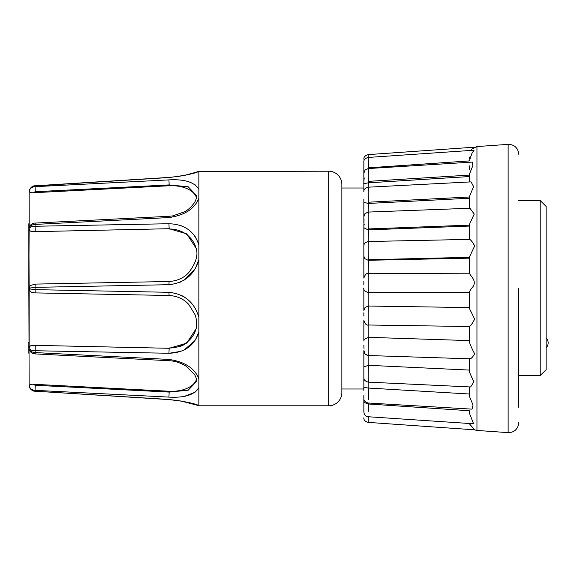 <?xml version="1.0" encoding="UTF-8"?>
<svg xmlns="http://www.w3.org/2000/svg" width="577" height="577" viewBox="0 0 577 577"><rect width="100%" height="100%" fill="white"/><g stroke="black" fill="none" stroke-linecap="round" stroke-linejoin="round"><path stroke-width="0.87" d="M29.138 288.853L30.213 291.421C31.266 292.366 32.918 292.856 35.175 292.9L35.046 289.64L168.946 292.308L169.083 295.496C177.175 295.979 183.738 298.958 188.773 304.432L195.055 314.696C196.707 319.391 197.074 324.058 196.151 328.695L186.724 343.12L169.148 348.292L32.867 345.298C30.523 345.342 29.283 346.452 29.138 348.638L29.138 288.853L35.046 289.64L35.046 287.36L29.138 288.147L30.213 285.586L35.175 284.1L35.046 287.36L168.946 284.692C184.553 282.997 194.528 274.638 198.863 259.607L198.863 405.544C194.514 403.41 184.546 401.376 168.946 399.464L180.017 400.871M328.681 405.797A13.177 13.177 0 0 0 341.858 392.62L341.858 184.38A13.177 13.177 0 0 0 328.681 171.203L328.681 405.797L199.325 405.797L181.358 401.109L168.938 399.594L35.038 391.192L168.946 399.464M29.138 288.147L28.85 223.732L28.85 295.438M341.858 388.992L363.856 388.992L363.856 377.531C363.654 379.724 365.118 381.26 368.249 382.133M363.856 367.657L363.856 351.004L363.856 367.657L363.928 366.842L368.479 365.306L469.289 370.081M363.856 345.327L363.993 348.631M28.85 342.038L28.85 353.268L29.138 349.208C30.148 351.234 32.117 352.359 35.046 352.576L168.946 359.435L168.974 360.704C174.723 360.906 180.464 362.753 186.198 366.258L194.644 374.596C196.461 378.368 197.125 380.618 196.627 381.347L188.203 390.211L169.148 392.079L169.212 391.242L32.867 384.239C30.523 384.174 29.283 384.816 29.138 386.157L28.85 288.5M469.289 358.411C470.457 359.464 472.253 357.928 474.676 353.802C472.246 349.381 470.45 345.378 469.289 341.786L469.289 326.524C470.457 326.214 472.253 323.74 474.676 319.103L469.289 308.226L469.289 292.041L471.351 288.5C474.366 285.817 475.051 282.716 473.4 279.181L469.289 273.238M469.289 358.786L469.289 371.581M368.249 382.14L470.644 386.972L473.796 381.909L469.289 371.718M469.289 386.915L469.289 395.707M363.856 403.309L363.856 398.411C363.654 400.582 365.097 402.119 368.198 403.02L472.036 409.143L473.046 405.076L469.289 395.973M469.289 410.73L469.289 412.908L469.289 410.73L368.148 403.972L363.856 402.284L363.856 395.577M363.856 403.294L363.856 410.197C363.517 415.555 366.705 416.846 368.162 416.738L473.594 423.778L469.289 412.908M368.321 416.76L368.148 422.386L474.647 429.829L469.765 424.232M546.138 369.785L546.138 206.458L540.209 200.529L540.209 375.483L546.138 369.785L540.209 375.483L518.716 375.483L518.716 407.247L518.716 288.5M546.138 347.808L546.138 337.92M518.716 407.117L518.716 399.515M363.856 390.478L363.856 388.667C363.308 387.636 364.743 387.427 368.148 388.032L469.289 394.004M469.289 326.524L368.4 324.995C366.568 325.565 365.053 324.029 363.856 320.379L363.856 341.036L364.181 339.341L368.479 337.336L469.289 340.603M368.479 273.548C368.083 272.005 368.032 291.017 368.429 292.481L368.479 292.626C364.758 291.363 363.214 289.827 363.856 288.01L363.856 310.505L365.082 307.368L368.479 306.041L469.289 307.57L469.289 308.226M368.213 288.5L368.479 292.626L469.289 292.315M368.479 242.073C368.083 237.565 368.032 255.301 368.429 259.729L368.479 260.285L469.289 258.164M368.479 260.285L368.148 273.527M368.479 213.764C368.083 206.595 368.032 221.849 368.429 228.939L368.479 229.87L469.289 226.076M368.479 229.87L368.148 241.532M368.429 259.729L469.289 257.32L469.289 273.318M368.479 190.547C368.083 181.207 368.032 192.934 368.429 202.21L368.479 203.45L469.289 198.236M368.479 203.45L368.148 212.084M368.429 228.939L469.289 225.153L469.289 224.727L469.289 239.397M469.289 224.727L474.229 214.06L469.945 208.254L368.292 212.069L365.147 213.483L364.462 214.399L363.856 217.039L363.856 222.159M469.289 181.979L469.289 174.499L469.289 181.979M368.479 174.009C368.083 163.132 368.032 170.54 368.429 181.358L368.479 182.822L469.289 176.555M368.479 182.822L368.148 187.193M368.429 202.21L469.289 197.009L469.289 196.476L469.289 208.275M469.289 197.009L473.566 186.58L471.07 181.885L368.227 187.186C365.111 188.073 363.654 189.609 363.856 191.795L363.856 183.003M469.289 169.883L469.289 165.844M469.289 158.459L469.289 157.031M368.479 165.267C368.068 154.463 368.047 155.314 368.429 167.813L368.451 168.534M368.429 167.813L469.289 160.925L472.015 153.179L474.063 150.215L368.155 157.442C365.082 158.358 363.654 159.894 363.856 162.043M469.289 174.499L472.787 165.844L472.563 162.079L368.184 168.556L365.104 169.999L363.856 173.208M469.289 257.32L474.676 245.946C472.246 241.467 470.45 239.304 469.289 239.448M368.429 411.25L368.479 403.994M368.429 399.616L368.479 388.04M368.429 380.416C368.032 387.621 368.083 372.468 368.479 365.306M368.429 354.956C368.032 359.514 368.083 341.836 368.479 337.336M368.429 324.959C368.032 326.56 368.083 307.57 368.479 306.041M368.249 157.434L368.148 154.614C365.082 155.53 363.654 157.067 363.856 159.216M28.85 281.562L29.138 228.362C29.276 230.54 30.516 231.651 32.867 231.702L169.148 228.708L186.717 233.873L196.151 248.312C198.401 255.236 195.834 263.429 188.455 272.899C183.659 278.078 177.197 280.949 169.083 281.504L35.175 284.1M29.218 190.619L29.138 190.843C30.148 188.326 32.117 186.926 35.046 186.66L168.946 179.894C184.546 179.021 194.514 182.159 198.863 189.306L198.863 198.308C194.528 208.91 184.553 215.336 168.946 217.565L168.974 216.296L35.074 223.09C32.644 222.96 30.682 224.338 29.196 227.23L29.138 190.843C29.276 192.184 30.516 192.819 32.867 192.761L169.212 185.758L169.148 184.921L188.21 186.797L196.634 195.69M169.212 391.242A27.84 16.329 -175.5 0 0 196.519 379.298M29.138 349.208L29.196 349.77C31.858 353.788 31.454 352.994 35.074 353.91L168.974 360.704M29.124 386.374C30.718 389.735 32.687 391.343 35.038 391.192C31.995 390.78 30.026 389.172 29.124 386.374L29.138 386.374C30.148 389.186 32.117 390.744 35.046 391.04L35.046 390.341C32.124 390.074 30.155 388.682 29.138 386.157L29.218 386.381M363.856 292.041L363.856 295.41M363.856 410.197L363.856 408.3M363.856 388.667L363.856 368.22M363.856 316.081L363.856 312.792M367.737 292.561L368.148 292.611L368.148 306.048M363.856 284.959L363.856 281.59M368.451 273.52C366.604 272.921 365.075 274.457 363.856 278.128L363.856 256.008L364.635 258.575L368.148 260.277M363.856 254.068L363.856 226.559L364.058 227.915L368.148 229.87M363.856 225.535L364.044 219.087M363.856 201.661L363.856 216.577L363.856 201.661L363.892 202.253L368.148 203.457M363.856 201.286L363.856 199.007M368.148 182.837C364.671 183.594 363.243 183.637 363.856 182.981L363.856 183.161M363.856 182.981L363.856 173.713L363.856 181.423L364.231 177.889M363.856 173.691L363.856 162.159L363.856 171.867L364.412 170.965M363.856 168.7L363.856 173.706M363.856 168.852L363.856 173.129M363.856 174.716L363.856 181.423M198.185 171.686L198.863 171.456C194.528 173.59 184.553 175.617 168.946 177.536L35.046 185.96C32.124 186.256 30.155 187.806 29.138 190.626L29.211 190.338M196.519 197.702A27.84 16.329 -4.5 0 0 169.212 185.758M196.303 249.105A27.84 26.427 -11.6 0 0 169.212 229.026M169.212 347.974A27.84 26.427 -168.4 0 0 196.303 327.902M169.638 348.299L32.867 345.298M195.358 340.048L198.863 331.955C194.528 345.652 184.553 352.756 168.946 353.268L35.046 350.737C32.124 350.607 30.155 349.907 29.138 348.638M195.307 392.035L198.863 387.694C194.528 394.841 184.553 397.979 168.946 397.106L169.148 392.079L35.24 385.285L32.867 384.239M363.856 278.128L363.856 226.559M363.856 222.693L363.856 217.039M363.856 191.795L363.856 188.008L341.858 188.008M179.844 346.647L184.532 344.527M169.227 228.708L32.867 231.702M29.138 228.362C30.148 227.093 32.117 226.393 35.046 226.263L31.641 226.797M29.124 190.626C30.718 187.265 32.687 185.657 35.038 185.808L35.24 191.715L32.867 192.761M35.24 191.715L169.148 184.921L168.946 179.894M168.946 217.565L35.046 224.424C32.124 224.641 30.155 225.758 29.138 227.792M168.946 359.435C184.546 361.664 194.514 368.083 198.863 378.692M168.946 397.106L35.046 390.341L35.24 385.285M184.654 396.248L194.918 392.324M195.387 308.637L194.918 307.844M184.135 296.874L181.034 295.179M169.104 353.275L180.998 351.314M184.142 349.972L194.918 340.718M195.351 236.938L194.918 236.289M184.106 227.013L180.998 225.686M168.982 223.732L168.953 223.732C184.546 224.237 194.514 231.348 198.863 245.052L198.863 259.607M179.916 282.319L181.034 281.821M184.15 280.119L194.911 269.163M195.387 268.363L198.813 259.809M195.3 184.957L194.918 184.676M196.858 202.347L198.784 198.531M185.498 175.199L186.162 175.047M194.925 172.725L196.714 172.162M35.074 223.09L35.046 226.263L168.946 223.732L169.148 228.708M168.946 292.308C184.546 294.003 194.514 302.362 198.863 317.393M198.863 171.456L198.863 189.306M198.863 198.308L198.863 245.052M474.294 429.8L476.955 430.442L476.955 146.558L508.135 144.373C513.66 144.438 517.129 147.128 518.55 152.458L518.716 154.232M476.955 430.442L508.135 432.627L508.135 144.373M368.148 403.013L368.148 403.972M368.148 382.125L368.148 388.032M368.148 355.511L368.148 365.306M368.148 324.981L368.148 337.343M368.429 292.481L469.289 292.171M368.429 181.358L469.289 175.105M35.24 345.695L35.074 353.91M35.046 226.263L35.24 231.305M169.148 348.292L168.946 353.268M168.946 177.536L168.938 177.406C178.134 176.504 183.839 175.682 186.068 174.939L198.099 171.708M168.946 284.692L169.083 281.504M508.135 432.627C513.66 432.562 517.129 429.872 518.55 424.535L518.716 422.768M546.174 347.808A7.169 7.169 0 0 0 546.174 337.92M518.716 200.529L540.209 200.529M471.351 149.32L476.955 146.558M469.678 358.8L368.321 355.526M469.289 273.209L368.451 273.512M469.346 239.397L368.371 241.518C365.169 242.34 363.661 243.876 363.856 246.127M474.647 147.171L368.148 154.614M364.231 224.258L363.856 225.975L364.231 224.258M368.148 422.386C365.082 421.47 363.654 419.933 363.856 417.784M363.856 350.91C364.534 352.345 362.789 353.773 368.321 355.519L365.154 354.119L363.856 350.318M180.421 400.943L185.614 401.96M196.649 404.946L198.099 405.292M328.681 171.203L198.38 171.492M190.23 173.922L198.293 171.52M168.938 177.406L35.038 185.808M168.974 216.296L172.595 215.921L184.164 211.961C188.001 210.1 191.542 206.833 194.774 202.181C196.454 198.661 197.074 196.483 196.627 195.646M35.175 292.9L169.083 295.496"/></g></svg>
